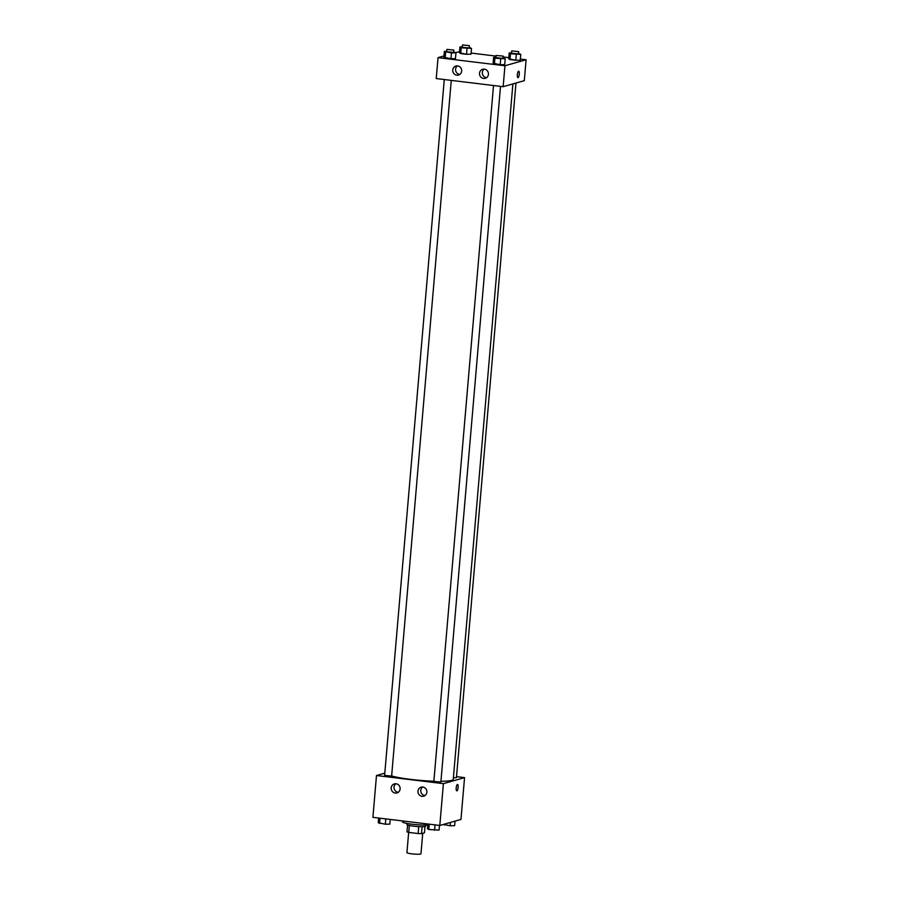 <?xml version="1.0" encoding="UTF-8"?>
<svg xmlns="http://www.w3.org/2000/svg" width="899" height="899" viewBox="0 0 899 899"><rect width="100%" height="100%" fill="white"/><g stroke="black" fill="none" stroke-linecap="round" stroke-linejoin="round"><path stroke-width="1.35" d="M408.663 832.395L406.932 852.634A7.046 0.82 4.9 0 0 413.877 854.05A7.046 0.82 4.9 0 0 420.968 853.836L422.732 833.283M425.013 826.496L424.474 832.789L421.507 833.631A9.091 1.056 4.9 0 1 418.147 833.553L408.753 832.407A9.091 1.056 4.9 0 1 407.011 831.867L407.595 825.012M409.348 825.496L408.753 832.407M418.743 826.619L418.147 833.553M425.789 825.046L425.699 826.159A9.395 1.09 -175.1 0 1 413.518 826.159A9.395 1.09 -175.1 0 1 406.977 824.552L407.078 823.45M422.103 826.709L421.507 833.631M402.583 820.944L402.505 821.832A14.081 1.629 4.9 0 0 412.057 824.214A14.081 1.629 4.9 0 0 427.8 824.967M456.523 776.646L464.558 777.624L460.962 819.439L439.813 825.462L372.905 817.337L376.49 775.522L384.806 773.151M458.13 787.389A3.225 0.933 -83.1 0 1 456.771 790.862A3.225 0.933 -83.1 0 1 456.231 787.546A3.225 0.933 -83.1 0 1 457.546 784.456A3.225 0.933 -83.1 0 1 458.13 787.389M464.558 777.624L443.398 783.647L439.813 825.462M456.771 790.862A3.225 0.933 96.9 0 0 458.119 787.389A3.225 0.933 96.9 0 0 457.546 784.456M422.822 787.018A4.697 4.461 74.1 0 1 423.721 796.177A4.697 4.461 74.1 0 1 418.136 792.884A4.697 4.461 74.1 0 1 422.822 787.018M396.066 783.771A4.697 4.461 74.1 0 1 396.953 792.929A4.697 4.461 74.1 0 1 391.38 789.637A4.697 4.461 74.1 0 1 396.066 783.771M443.398 783.647L376.49 775.522M422.62 786.996A4.697 4.461 -105.9 0 0 425.058 795.525M395.863 783.748A4.697 4.461 -105.9 0 0 398.291 792.277M434.015 781.377L440.87 782.085L500.507 86.36M384.772 775.388L391.627 776.095L451.264 80.382M453.399 777.792L456.434 777.646L515.981 83.023M391.638 775.927A32.87 3.81 4.9 0 0 433.88 781.197M440.937 781.287A32.87 3.81 4.9 0 0 453.265 779.377L512.891 83.91M436.24 78.561L503.148 86.686L504.946 65.773L438.038 57.648L436.24 78.561M520.364 59.053L526.095 59.75L524.308 80.663L503.148 86.686M488.438 74.336A4.697 4.461 74.1 0 1 479.684 75.01A4.697 4.461 74.1 0 1 484.37 69.144A4.697 4.461 74.1 0 1 488.438 74.336M452.748 69.998A4.697 4.461 74.1 0 1 461.659 70.189A4.697 4.461 74.1 0 1 458.49 75.055A4.697 4.461 74.1 0 1 452.748 69.998M471.02 54.187L466.536 54.288L471.02 54.187L471.514 48.389L461.243 47.782L459.928 46.973L462.255 46.928M460.738 53.592L466.536 54.288L459.434 52.783L460.738 53.592L461.243 47.782M520.263 60.177L515.779 60.278L520.263 60.177L520.768 54.367L510.486 53.76L509.171 52.962L511.497 52.906M509.991 59.57L515.779 60.278L508.677 58.772L509.991 59.57L510.486 53.76M504.699 64.616L500.215 64.717L504.699 64.616L505.193 58.806L494.911 58.199L493.607 57.401L495.933 57.345M494.416 64.009L500.215 64.717L493.113 63.2L494.416 64.009L494.911 58.199M438.038 57.648L443.971 55.952M455.636 52.625L459.524 51.659M526.095 59.75L504.946 65.773M471.121 53.063L496.034 56.098M503.035 56.952L508.778 57.648M443.859 57.221L450.972 58.727L455.456 58.626L450.972 58.727L443.859 57.221L444.364 51.412L446.691 51.355M484.168 69.122A4.697 4.461 -105.9 0 0 486.595 77.651M457.4 65.874A4.697 4.461 -105.9 0 0 459.839 74.403M517.914 77.64A3.225 0.933 96.9 0 0 518.026 77.629A3.225 0.933 -83.1 0 1 517.914 77.64A3.225 0.933 -83.1 0 1 517.375 74.325A3.225 0.933 -83.1 0 1 518.689 71.235A3.225 0.933 -83.1 0 1 519.251 74.359A3.225 0.933 -83.1 0 1 518.026 77.629A3.225 0.933 96.9 0 0 519.251 74.359A3.225 0.933 96.9 0 0 518.689 71.235M469.278 47.467L471.514 48.389M462.378 47.276L469.233 47.984L469.435 45.658L462.58 44.95L469.435 45.658M467.031 48.479L466.536 54.288M459.928 46.973L459.434 52.783M518.521 53.446L520.768 54.367M511.621 53.255L518.476 53.962L518.678 51.636L511.823 50.928L518.678 51.636M516.284 54.468L515.779 60.278M509.171 52.962L508.677 58.772M453.703 51.906L455.95 52.816L451.467 52.917L444.364 51.412M446.814 51.715L453.658 52.412L453.86 50.097L447.005 49.389L453.86 50.097M455.95 52.816L455.456 58.626M451.467 52.917L450.972 58.727M445.668 52.221L445.174 58.019M502.957 57.884L505.193 58.806M496.057 57.693L502.912 58.401L503.103 56.075L496.091 55.48L503.103 56.075M500.709 58.907L500.215 64.717M493.607 57.401L493.113 63.2M455.029 821.135L454.636 825.675L450.152 825.776L443.364 824.45M450.444 822.439L450.152 825.776M444.443 824.147L444.364 825.068M390.222 819.439L389.829 824.125L385.345 824.226L378.232 822.72L378.636 818.034M385.795 818.899L385.345 824.226M380.007 818.202L379.547 823.518M439.476 825.428L439.072 830.114L428.789 829.507L427.486 828.698L427.879 824.012M435.037 824.889L434.588 830.215M429.25 824.181L428.789 829.507M493.517 85.517L433.846 781.478M444.275 79.528L384.603 775.5M462.412 45.051L462.221 47.377M511.655 51.041L511.464 53.367M446.848 49.49L446.646 51.816M496.091 55.48L495.888 57.794"/></g></svg>
